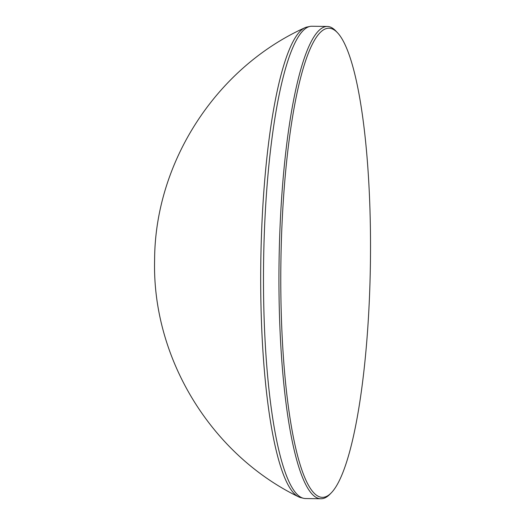 <?xml version="1.0" encoding="UTF-8"?>
<svg xmlns="http://www.w3.org/2000/svg" width="525" height="525" viewBox="0 0 525 525"><rect width="100%" height="100%" fill="white"/><g stroke="black" fill="none" stroke-linecap="round" stroke-linejoin="round"><path stroke-width="0.79" d="M370.394 264.088A234.596 44.756 90.8 0 0 337.398 32.635A234.596 44.756 90.8 0 0 280.914 261.155A234.596 44.756 90.8 0 0 331.301 492.837A234.596 44.756 90.8 0 0 370.394 264.088M331.301 492.837L329.792 494.366A236.171 45.052 -89.2 0 1 320.978 498.75A236.171 45.052 -89.2 0 1 279.07 261.122A236.171 45.052 -89.2 0 1 327.239 26.453A236.171 45.052 -89.2 0 1 335.934 31.073L337.398 32.635M327.239 26.453L311.784 26.25A236.171 45.052 90.8 0 0 309.842 26.447A236.171 45.052 90.8 0 0 263.616 260.918A236.171 45.052 90.8 0 0 303.588 498.297A236.171 45.052 90.8 0 0 305.524 498.547L320.978 498.75M303.588 498.297L300.674 497.602A235.508 44.927 -89.2 0 1 298.489 496.788A235.508 44.927 -89.2 0 1 260.82 260.886A235.508 44.927 -89.2 0 1 304.703 27.818A235.508 44.927 -89.2 0 1 306.908 27.064L309.842 26.447M304.703 27.818C215.637 68.237 154.822 162.894 154.606 260.17C152.099 357.538 210.407 453.974 298.489 496.788"/></g></svg>
